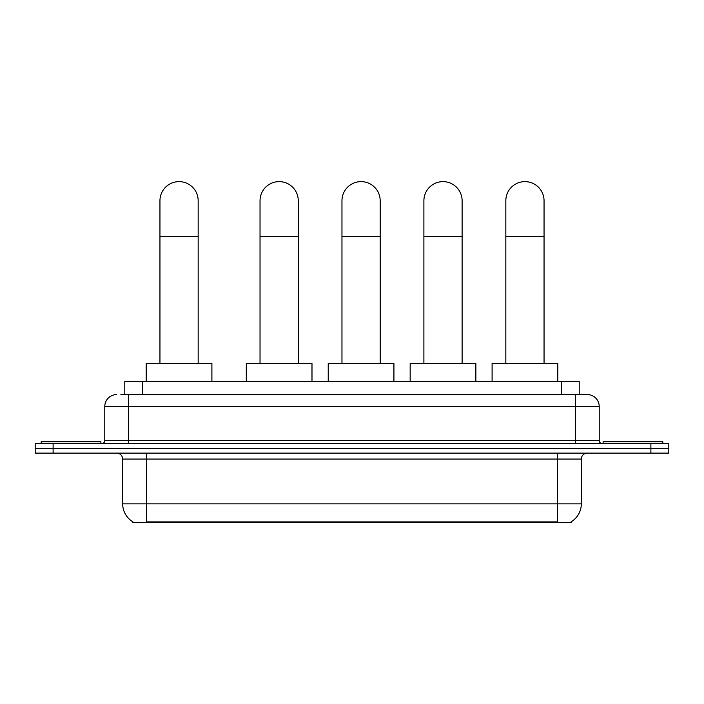 <?xml version="1.0" encoding="UTF-8"?>
<svg xmlns="http://www.w3.org/2000/svg" width="704" height="704" viewBox="0 0 704 704"><rect width="100%" height="100%" fill="white"/><g stroke="black" fill="none" stroke-linecap="round" stroke-linejoin="round"><path stroke-width="1.06" d="M120.894 394.574L128.656 394.574L120.894 394.574L124.784 394.574L124.784 381.445L579.216 381.445L579.216 394.574M571.164 521.787L571.164 522.377L132.836 522.377L132.836 521.787M133.012 521.893A20.9 20.9 0 0 1 122.69 503.862L146.573 503.862L146.573 521.893L557.427 521.893L557.427 503.862L581.31 503.862L581.31 459.07A5.975 5.975 0 0 1 587.286 453.103M122.69 503.862L122.69 459.07C122.329 455.444 120.34 453.455 116.714 453.103M570.988 521.893A20.9 20.9 0 0 0 581.31 503.862M53.117 443.546L668.8 443.546L668.8 448.325L35.2 448.325L35.2 453.103L53.117 453.103L53.117 448.325L35.2 448.325L35.2 443.546L53.117 443.546L53.117 448.325L668.8 448.325L668.8 453.103L53.117 453.103M116.714 394.574A11.942 11.942 0 0 0 104.773 406.525L104.773 440.563A2.983 2.983 0 0 1 101.781 443.546M587.286 394.574L575.344 394.574L587.286 394.574A11.942 11.942 0 0 1 599.227 406.525L599.227 440.563C599.403 442.376 600.398 443.37 602.219 443.546M599.227 406.525L128.656 406.525L128.656 394.574L575.344 394.574L575.344 440.563L599.227 440.563M100.892 443.546L100.892 441.751L41.175 441.751L41.175 443.546M662.825 443.546L662.825 441.751L603.108 441.751L603.108 443.546M159.949 363.528L159.949 200.737A19.114 19.114 0 0 1 179.062 181.623A19.114 19.114 0 0 1 198.167 200.737A19.114 19.114 0 0 0 179.062 181.623M198.167 363.528L198.167 200.737M211.904 381.445L211.904 363.528L146.212 363.528L146.212 381.445M260.031 363.528L260.031 200.737A19.114 19.114 0 0 1 279.145 181.623A19.114 19.114 0 0 1 298.258 200.737A19.114 19.114 0 0 0 279.145 181.623M298.258 363.528L298.258 200.737M311.986 381.445L311.986 363.528L246.303 363.528L246.303 381.445M341.968 363.528L341.968 200.737A19.114 19.114 0 0 1 361.073 181.623A19.114 19.114 0 0 1 380.186 200.737A19.114 19.114 0 0 0 361.073 181.623M380.186 363.528L380.186 200.737M393.923 381.445L393.923 363.528L328.231 363.528L328.231 381.445M423.896 363.528L423.896 200.737A19.114 19.114 0 0 1 443.01 181.623A19.114 19.114 0 0 1 462.114 200.737A19.114 19.114 0 0 0 443.01 181.623M462.114 363.528L462.114 200.737M475.851 381.445L475.851 363.528L410.168 363.528L410.168 381.445M505.833 363.528L505.833 200.737A19.114 19.114 0 0 1 524.938 181.623A19.114 19.114 0 0 1 544.051 200.737A19.114 19.114 0 0 0 524.938 181.623M544.051 363.528L544.051 200.737M557.788 381.445L557.788 363.528L492.096 363.528L492.096 381.445M555.042 522.377L555.042 521.787M148.958 522.377L148.958 521.787M142.701 394.574L142.701 381.445M561.299 394.574L561.299 381.445M557.427 453.103L557.427 459.07L122.69 459.07M581.31 459.07L557.427 459.07L557.427 503.862L146.573 503.862L146.573 453.103M650.883 453.103L650.883 443.546M128.656 443.546L128.656 406.525L104.773 406.525M104.773 440.563L575.344 440.563L575.344 443.546M159.949 236.57L198.167 236.57M260.031 236.57L298.258 236.57M341.968 236.57L380.186 236.57M423.896 236.57L462.114 236.57M505.833 236.57L544.051 236.57"/></g></svg>
